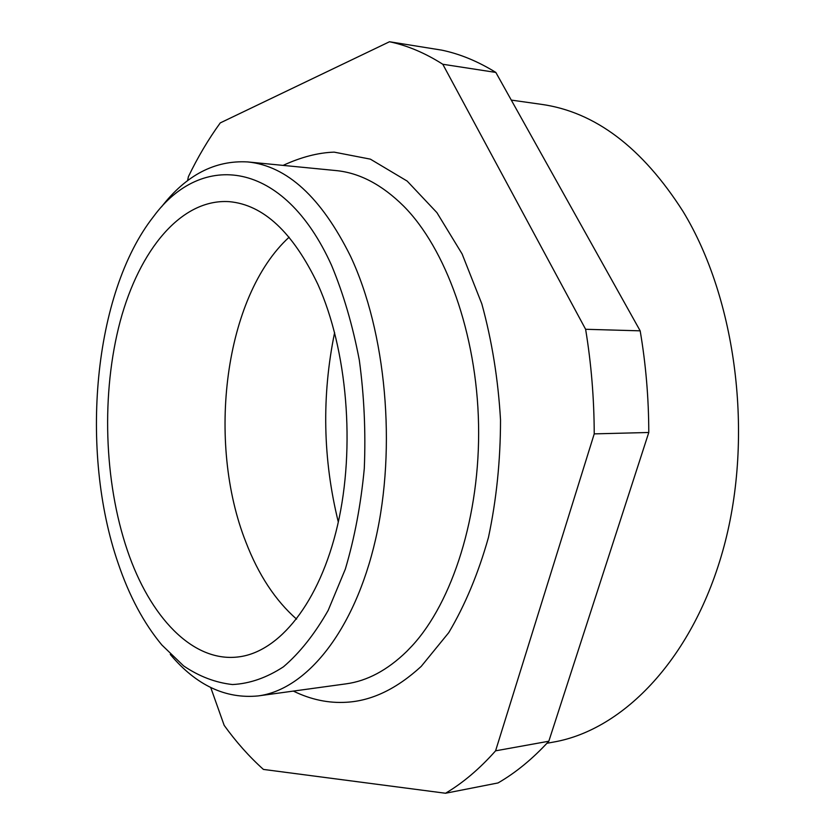 <?xml version="1.0" encoding="UTF-8"?>
<svg xmlns="http://www.w3.org/2000/svg" width="835" height="835" viewBox="0 0 835 835"><rect width="100%" height="100%" fill="white"/><g stroke="black" fill="none" stroke-linecap="round" stroke-linejoin="round"><path stroke-width="1.25" d="M161.552 206.819C186.257 175.016 214.992 160.059 247.755 161.938L335.889 170.559C359.353 172.772 381.939 184.618 403.639 206.109C445.441 248.047 476.827 333.416 478.559 424.524C480.386 515.623 452.351 602.171 412.208 645.716L406.718 651.436C387.377 670.223 367.108 681.036 345.888 683.875L258.172 695.92C225.502 699.083 196.204 685.253 170.277 654.431M118.153 563.291C129.237 596.033 143.808 623.275 161.875 644.996L183.596 665.892C199.189 676.454 215.503 682.675 232.516 684.543C249.728 683.667 266.699 677.759 283.451 666.81C299.765 652.886 314.67 634.089 328.165 610.406L345.325 569.136C354.583 537.98 360.908 504.444 364.29 468.518C365.824 431.977 364.164 395.832 359.311 360.094C352.694 325.431 343.425 293.816 331.516 265.248C283.441 158.9 201.475 151.145 153.525 216.578C93.238 293.262 79.44 451.297 118.153 563.291M247.755 161.938C286.979 165.894 321.245 197.331 350.533 256.251C386.041 331.787 396.719 447.33 375.573 539.389C354.426 631.615 306.132 689.773 258.172 695.92M511.291 100.096L541.101 104.302C594.917 111.733 642.272 147.503 683.155 211.631C736.355 299.212 753.911 435.651 723.966 546.549C694.021 657.646 623.714 729.936 553.532 742.075L546.935 743.275M338.311 522.032C322.853 459.156 321.621 396.009 334.616 332.58M296.582 619.132C275.362 600.469 258.485 574.835 245.928 542.218C206.276 442.185 224.354 296.321 289.14 237.182M127.369 550.422C103.874 481.179 101.171 392.941 120.209 321.277C139.372 250.072 181.132 198.542 229.187 201.652C263.359 204.679 292.918 232.234 317.864 284.328C347.276 349.385 355.616 447.299 337.611 525.131C319.596 603.079 278.859 652.417 238.059 656.957C192.238 662.479 149.695 616.418 127.369 550.422M640.174 330.837L585.617 329.282C591.253 363.507 594.123 398.378 594.228 433.876L648.785 432.488C648.712 397.992 645.841 364.102 640.174 330.837L495.833 72.426C477.923 61.341 459.887 53.91 441.705 50.131L389.496 41.75C407.365 45.508 425.14 53.012 442.79 64.264L495.833 72.426M585.617 329.282L442.79 64.264M389.496 41.75L220.263 122.902C208.406 139.268 197.791 157.178 188.407 176.634L187.562 180.736M210.723 687.518L224.166 725.344C236.169 742.012 249.248 756.698 263.422 769.421L445.535 793.25L498.046 782.938C515.738 772.73 532.667 758.827 548.825 741.229L648.785 432.488M548.825 741.229L495.583 750.832C479.645 768.784 462.966 782.927 445.535 793.25M495.583 750.832L594.228 433.876M283.096 165.393C301.122 157.084 318.145 152.659 334.177 152.137L370.385 159.151L407.167 181.08L436.903 212.622L462.099 253.934L481.816 303.846C491.93 340.69 498.171 379.382 500.52 419.921C500.478 460.576 496.46 499.768 488.444 537.479C478.319 573.405 465.085 605.125 448.75 632.638L421.205 666.403C396.667 688.896 371.763 700.847 346.504 702.256C328.604 703.362 310.891 699.647 293.346 691.088"/></g></svg>
